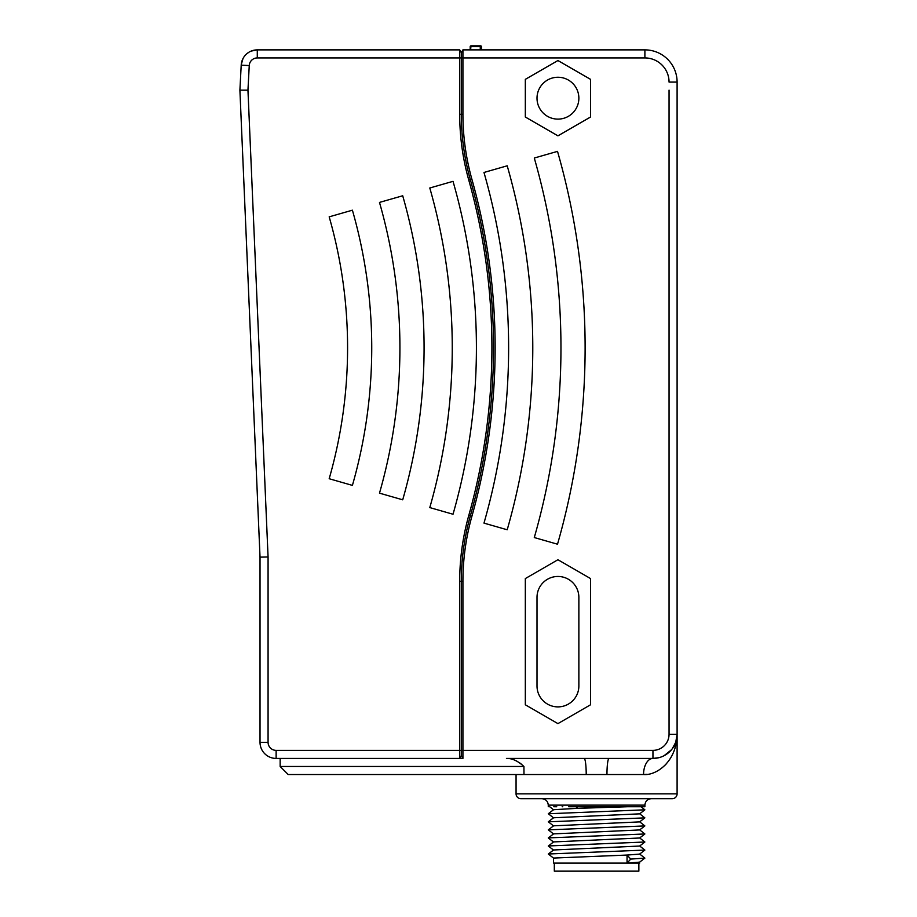<?xml version="1.0" encoding="UTF-8"?>
<svg xmlns="http://www.w3.org/2000/svg" width="917" height="917" viewBox="0 0 917 917"><rect width="100%" height="100%" fill="white"/><g stroke="black" fill="none" stroke-linecap="round" stroke-linejoin="round"><path stroke-width="1.38" d="M525.728 57.931L644.892 57.931L644.892 49.873L462.925 49.873L462.925 57.931L459.704 57.931L459.704 49.873L461.32 52.67L462.925 49.873L461.32 52.67L459.704 49.873L453.262 49.873M312.365 49.873L304.306 49.873M280.155 766.474L288.202 774.533L523.985 774.533L523.928 766.474L280.155 766.474L280.155 758.428L459.704 758.428L276.132 758.428A16.105 16.105 98.4 0 1 260.027 742.323L260.027 557.135L239.899 90.13L241.205 65.141A16.105 16.105 -110.6 0 1 257.287 49.873L459.704 49.873M461.32 755.642L461.32 750.37L462.925 750.37L462.925 758.428L461.32 755.642L462.925 758.428L459.704 758.428L461.32 755.642L459.704 758.428L459.704 581.286A243.165 243.165 0 0 1 468.782 515.457L470.341 515.893A620.992 620.992 0 0 0 470.341 179.675A241.549 241.549 0 0 1 461.32 114.293L462.925 114.293A239.945 239.945 0 0 0 471.888 179.239L468.782 180.122A619.376 619.376 0 0 1 468.782 515.457M276.132 758.428L276.132 750.37A8.047 8.047 98.4 0 1 268.073 742.323L268.073 556.963L247.957 90.175L239.899 90.13L247.957 90.13L239.899 90.13L247.957 90.13L249.252 65.554A8.047 8.047 -110.6 0 1 257.287 57.931L459.704 57.931L459.704 114.293A243.165 243.165 0 0 0 468.782 180.122M379.489 493.151L402.712 499.811A551.541 551.541 0 0 0 402.712 195.768L379.489 202.416A527.39 527.39 0 0 1 379.489 493.151M429.798 507.582L453.021 514.242A603.879 603.879 0 0 0 453.021 181.337L429.798 187.996A579.727 579.727 0 0 1 429.798 507.582A579.727 579.727 0 0 0 452.264 347.784M329.18 478.731L352.403 485.391A499.203 499.203 0 0 0 352.403 210.188L329.18 216.848A475.052 475.052 0 0 1 329.18 478.731M268.073 742.323L268.073 556.963L260.027 557.135L260.027 742.323L268.073 742.323L263.339 742.323M249.252 65.554L241.205 65.141L239.899 90.13L241.205 65.141L239.899 90.13L260.027 557.135M241.228 64.775L242.971 58.608M257.287 57.931L257.287 49.873L251.12 51.1M248.874 52.246L246.421 54.103M515.045 760.296L517.257 761.374M519.779 762.944L521.429 764.193M462.925 114.293L462.925 57.931L644.892 57.931A24.151 24.151 0 0 1 669.055 82.083L677.101 82.083A32.21 32.21 0 0 0 644.892 49.873A32.21 32.21 0 0 1 677.101 82.083L677.101 734.276A24.151 24.151 0 0 1 652.95 758.428A16.105 9.399 90 0 0 643.551 774.533L516.065 774.533L516.065 793.858A4.826 4.826 0 0 0 520.902 798.684L672.276 798.684A4.826 4.826 0 0 0 677.101 793.858L677.101 734.402M646.611 774.361L643.551 774.533A16.105 9.399 90 0 1 652.95 758.428L506.448 758.428C511.984 758.21 517.818 760.892 523.928 766.474M276.132 750.37L461.32 750.37L461.32 581.286A241.549 241.549 0 0 1 470.341 515.893L471.888 516.328A622.597 622.597 0 0 0 471.888 179.239M669.055 90.13L669.055 734.276A16.105 16.105 0 0 1 652.95 750.37L462.925 750.37L462.925 581.286A239.945 239.945 0 0 1 471.888 516.328M461.32 52.67L461.32 114.293L459.704 114.293M557.937 723.616L590.548 704.783L590.548 578.57L557.937 559.737L525.326 578.57L525.326 704.783L557.937 723.616M483.981 523.114L507.204 529.774A660.24 660.24 0 0 0 507.204 165.805L483.981 172.465A636.089 636.089 0 0 1 483.981 523.114M557.513 544.205A712.578 712.578 0 0 0 557.513 151.374L534.29 158.033A688.426 688.426 0 0 1 534.29 537.545L557.513 544.205M557.937 60.533L525.326 79.355L525.326 117.009L557.937 135.842L590.548 117.009L590.548 79.355L557.937 60.533M677.101 718.16L677.101 106.223M652.95 750.37L652.95 758.428L659.002 757.66L652.984 758.428L609.037 758.428A16.105 2.075 -90 0 0 606.962 774.521M664.068 755.711L671.508 749.728L664.068 755.711M672.746 748.112L675.6 742.655M672.23 748.822L675.726 742.312L677.101 734.345L674.878 748.708M664.825 765.397L666.372 763.781M643.551 774.533C655.964 775.748 676.666 762.107 677.101 734.334M677.101 793.858L516.065 793.858M522.507 798.684L520.902 798.684M647.54 798.684L668.653 798.684M568.666 806.731L644.892 806.731L644.892 805.126L548.274 805.126C547.896 801.217 545.753 799.062 541.832 798.684M562.774 806.731L562.167 806.731M556.734 806.731L553.799 806.731M553.559 809.814L549.707 806.731M633.372 806.731L576.564 806.731M627.526 806.742L577.034 808.358L576.082 806.731M640.318 806.731L637.751 806.731M553.559 833.966L548.32 829.851L644.857 825.919L639.607 821.792M553.57 825.93L548.309 821.804L644.857 817.872L639.607 813.746M553.559 817.872L548.309 813.746L644.869 809.814L640.983 806.731M548.32 829.851L553.57 825.827L639.607 821.896L644.857 817.861M548.309 821.804L553.559 817.769L639.619 813.849L644.869 809.814M548.309 813.746L553.559 809.711L577.034 808.358L577.034 806.731M553.559 842.024L548.309 837.989L553.559 833.874L639.619 829.942L644.857 825.919M553.536 858.117L548.309 854.002L553.559 849.979L639.619 846.047L644.869 842.012L639.619 837.897M553.559 850.07L548.309 846.047L553.559 841.921L639.619 838L644.869 833.966L639.619 829.851M630.747 859.08L627.045 863.103L553.513 863.103L553.513 858.06L627.045 855.057L630.747 859.08L644.869 858.117L639.619 854.002M548.309 854.002L644.869 850.07L639.619 845.944M548.309 845.955L644.869 842.012M548.309 837.897L644.869 833.966M644.869 858.117L639.63 862.14L627.045 863.103L627.045 855.057L639.619 854.105M627.045 863.103L639.665 863.103L638.862 863.103L638.862 871.15L554.315 871.15L554.315 863.103M586.215 774.533A16.105 2.075 90 0 0 584.14 758.428L506.448 758.428M676.941 737.062L676.517 739.549M677.101 722.321L677.101 726.207M677.101 729.542L677.101 732.11M537.007 597.391L537.007 685.962A20.931 20.931 0 0 0 557.937 706.892A20.931 20.931 0 0 0 578.868 685.962L578.868 597.391A20.931 20.931 0 0 0 557.937 576.461A20.931 20.931 0 0 0 537.007 597.391M507.204 165.805A660.24 660.24 0 0 1 532.777 347.784M578.868 98.188A20.931 20.931 0 0 0 557.937 77.257A20.931 20.931 0 0 0 537.007 98.188A20.931 20.931 0 0 0 557.937 119.118A20.931 20.931 0 0 0 578.868 98.188M481.448 49.873L481.448 46.652A0.802 0.802 0 0 0 480.646 45.85L481.448 46.652A0.802 0.802 0 0 0 480.646 45.85L481.448 46.652L480.267 46.652L480.646 45.85L470.994 45.85A0.802 0.802 90 0 0 470.192 46.652L470.18 49.873M480.267 49.873L480.267 46.652L470.192 46.652L470.983 45.85L470.616 49.873M462.925 57.931L469.366 57.931M462.925 581.286L459.704 581.286M669.055 734.276L677.101 734.276M644.892 805.126C645.281 801.217 647.425 799.062 651.334 798.684M548.274 805.126L548.274 806.731M644.869 850.07L639.619 854.094M639.665 862.118L639.665 863.103M609.037 758.428L652.95 758.428M481.448 46.652A0.802 0.802 0 0 0 481.184 46.068"/></g></svg>
